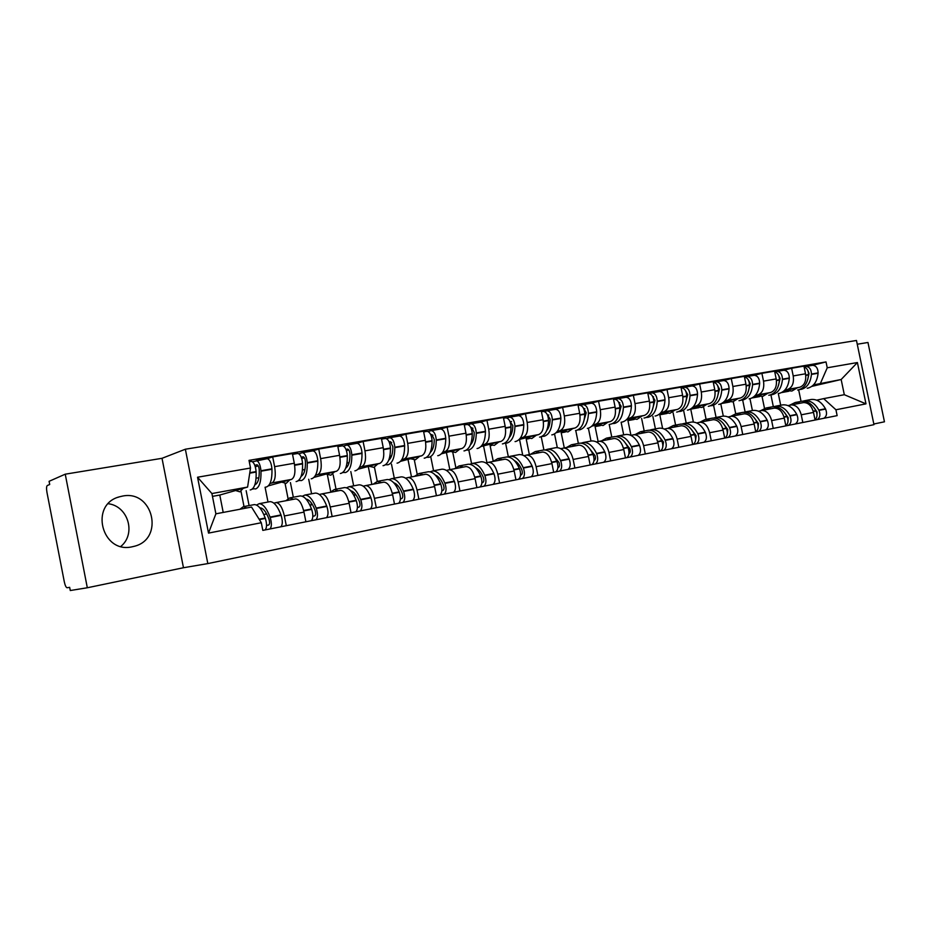 <?xml version="1.0" encoding="UTF-8"?>
<svg xmlns="http://www.w3.org/2000/svg" width="931" height="931" viewBox="0 0 931 931"><rect width="100%" height="100%" fill="white"/><g stroke="black" fill="none" stroke-linecap="round" stroke-linejoin="round"><path stroke-width="1.4" d="M122.392 496.107L119.296 496.851C89.062 504.683 101.933 554.166 132.272 546.765L134.064 546.346C164.775 539.224 153.196 489.45 122.392 496.107M873.825 424.012L884.45 421.801L867.96 342.48L857.253 344.237M207.822 563.592L873.965 424.664L856.473 340.478L185.362 449.219L162.017 458.308L65.24 474.182L49.087 481.315L49.704 484.492L47.295 485.54C46.434 486.331 46.329 488.647 46.981 492.499L64.286 581.724C65.1 585.448 66.031 587.461 67.079 587.764L69.662 587.333L70.279 590.522L87.316 587.764L183.465 567.735L207.822 563.592L185.362 449.219M65.24 474.182L87.316 587.764M108.287 503.729C128.199 506.15 136.345 533.859 120.855 546.404M273.842 503.124L276.17 502.577C279.649 503.066 282.384 507.523 284.374 515.96L286.294 525.701M246.156 490.684L249.089 505.591M268.326 485.866L291.45 479.418C294.743 477.591 295.697 472.192 294.301 463.231L274.622 466.664C276.03 475.706 275.134 481.129 271.922 482.968L269.943 483.526M274.622 466.664L272.69 456.912L267.139 458.715M305.903 521.779L303.983 512.12C302.005 503.752 299.235 499.342 295.686 498.876L276.053 502.589M294.301 463.231L292.381 453.548L272.69 456.912M268 502.018L265.079 487.227M319.368 494.489L321.8 493.919C325.454 494.349 328.259 498.713 330.237 506.988L332.134 516.542M290.437 482.595L293.335 497.247M312.886 450.883L318.739 449.045L320.636 458.622C322.01 467.49 320.997 472.843 317.599 474.682L315.528 475.252M351.022 512.772L349.137 503.287C347.158 495.083 344.319 490.765 340.606 490.358L321.684 493.93M314.015 477.37L336.417 471.272C339.885 469.422 340.944 464.104 339.594 455.306L337.709 445.809L318.739 449.045M311.582 493.802L308.696 479.267M363.241 486.168L365.79 485.586C369.584 485.97 372.458 490.218 374.437 498.341L376.299 507.721M333.17 474.798L336.033 489.182M356.969 443.331L363.102 441.469L364.975 450.86C366.302 459.565 365.173 464.848 361.612 466.699L359.459 467.281M394.5 504.078L392.649 494.768C390.683 486.715 387.773 482.514 383.909 482.142L365.662 485.598M358.039 469.212L379.755 463.405C383.386 461.555 384.55 456.306 383.246 447.671L381.384 438.35L363.102 441.469M353.652 485.854L350.812 471.575M405.567 478.138L408.197 477.545C412.13 477.882 415.075 482.037 417.03 489.997L418.88 499.214M374.448 467.257L377.264 481.385M399.48 436.057L405.869 434.16L407.708 443.389C409 451.942 407.778 457.144 404.066 459.006L401.843 459.588M436.43 495.699L434.602 486.564C432.647 478.662 429.68 474.542 425.688 474.228L408.069 477.556M400.481 461.357L421.568 455.829C425.351 453.967 426.607 448.789 425.339 440.305L423.5 431.146L405.869 434.16M394.29 478.185L391.486 464.15M446.403 470.399L449.126 469.783C453.176 470.074 456.19 474.135 458.133 481.955L459.949 491.009M414.318 459.937L417.146 474.042M440.514 429.028L447.124 427.108L448.94 436.174C450.185 444.576 448.882 449.708 445.03 451.57L442.737 452.163M476.893 487.623L475.089 478.639C473.146 470.877 470.12 466.862 466.012 466.582L448.986 469.794M441.445 453.804L461.927 448.509C465.837 446.647 467.187 441.538 465.954 433.194L464.15 424.199L447.124 427.108M433.567 470.772L430.797 456.97M485.842 462.916L488.635 462.288C492.813 462.544 495.862 466.512 497.806 474.193L499.598 483.084M452.815 452.536L455.794 467.374M480.128 422.243L486.948 420.312L488.74 429.214C489.95 437.465 488.566 442.539 484.586 444.401L482.223 445.006M515.949 479.814L514.18 470.993C512.248 463.37 509.164 459.437 504.951 459.192L488.496 462.311M480.99 446.519L500.913 441.434C504.951 439.572 506.371 434.533 505.172 426.34L503.392 417.495L486.948 420.312M471.552 463.58L468.828 450.034M523.955 455.69L526.818 455.05C531.089 455.271 534.196 459.146 536.116 466.699L537.885 475.427M491.44 445.402L490.125 445.74L493.244 461.229M518.416 415.692L525.421 413.736L527.19 422.488C528.366 430.611 526.899 435.603 522.803 437.465L520.382 438.082M553.689 472.273L551.943 463.603C550.023 456.109 546.904 452.268 542.575 452.059L526.678 455.073M519.195 439.49L538.584 434.602C542.726 432.74 544.228 427.771 543.064 419.706L541.307 411.025L525.421 413.736M508.361 456.888L505.603 443.226M560.788 448.695L563.721 448.055C568.096 448.23 571.238 452.035 573.147 459.449L574.893 468.037M528.657 438.548L526.236 439.153L529.355 454.572M555.411 409.361L562.603 407.382L564.337 415.982C565.489 423.977 563.953 428.9 559.74 430.774L557.273 431.39M590.173 464.988L588.45 456.458C586.542 449.091 583.376 445.332 578.966 445.158L563.581 448.067M556.133 432.706L575.009 428.004C579.257 426.13 580.816 421.231 579.687 413.294L577.953 404.752L562.603 407.382M543.902 449.952L541.225 436.697M596.434 441.946L599.413 441.282C603.882 441.434 607.059 445.158 608.967 452.443L610.678 460.892M564.675 431.914L561.207 432.775L564.291 447.951M591.208 403.228L598.552 401.238L600.274 409.698C601.379 417.554 599.785 422.418 595.479 424.292L592.966 424.908M625.469 457.936L623.758 449.545C621.861 442.306 618.673 438.617 614.169 438.489L599.273 441.306M591.86 426.142L610.247 421.615C614.6 419.741 616.217 414.9 615.123 407.103L613.413 398.701L598.552 401.238M578.372 443.435L575.754 430.506M630.927 435.394L633.964 434.73C638.503 434.847 641.727 438.489 643.612 445.658L645.299 453.967M599.541 425.502L595.095 426.584L598.144 441.55M625.853 397.293L633.336 395.291L635.035 403.612C636.117 411.351 634.465 416.145 630.066 418.019L627.506 418.647M659.613 451.104L657.926 442.865C656.052 435.743 652.817 432.135 648.244 432.031L633.813 434.754M626.447 419.8L644.357 415.424C648.791 413.562 650.478 408.779 649.407 401.098L647.72 392.835L633.336 395.291M611.783 437.128L609.2 424.396M664.327 429.063L667.422 428.388C672.031 428.481 675.278 432.054 677.151 439.095L678.815 447.276M633.324 419.287L627.948 420.603L630.962 435.394M659.392 391.555L667.015 389.542L668.691 397.723C669.75 405.334 668.027 410.082 663.547 411.944L660.952 412.573M692.687 444.506L691.023 436.383C689.149 429.389 685.891 425.839 681.248 425.77L667.259 428.411M659.928 413.667L677.407 409.431C681.911 407.569 683.657 402.855 682.609 395.291L680.945 387.156L667.015 389.542M644.182 431.018L641.622 418.485M696.691 422.93L699.821 422.243C704.511 422.302 707.781 425.804 709.631 432.74L711.284 440.782M666.049 413.283L659.811 414.784L662.604 428.423M691.896 385.993L699.635 383.968L701.287 392.021C702.311 399.515 700.554 404.194 695.992 406.056L693.362 406.696M724.714 438.105L723.073 430.11C721.222 423.221 717.941 419.753 713.239 419.706L699.67 422.267M692.373 407.72L709.422 403.623C714.007 401.761 715.788 397.106 714.775 389.67L713.134 381.663L699.635 383.968M675.603 425.083L673.078 412.736M728.065 416.972L731.242 416.285C735.979 416.32 739.272 419.753 741.123 426.584L742.74 434.498M697.785 407.452L690.732 409.151L693.374 422.034M723.399 380.593L731.254 378.568L732.883 386.493C733.884 393.883 732.069 398.503 727.448 400.353L724.772 400.993M755.763 431.903L754.145 424.036C752.306 417.251 749.001 413.853 744.241 413.83L731.079 416.308M723.818 401.971L740.459 397.991C745.114 396.14 746.941 391.544 745.952 384.212L744.335 376.333L731.254 378.568M706.105 419.322L703.615 407.161M758.497 411.199L761.698 410.513C766.492 410.524 769.809 413.888 771.636 420.614L773.242 428.411M720.792 403.879L723.306 416.11M753.947 375.368L761.895 373.331L763.513 381.14C764.479 388.413 762.629 392.975 757.939 394.825L755.239 395.466M728.566 401.808L721.746 403.437M785.869 425.886L784.274 418.135C782.447 411.467 779.119 408.127 774.313 408.127L761.535 410.536M754.319 396.385L770.565 392.533C775.279 390.683 777.152 386.144 776.186 378.917L774.58 371.155L761.895 373.331M735.711 413.725L733.256 401.75M788.01 405.602L791.245 404.915C796.086 404.904 799.426 408.197 801.242 414.819L802.825 422.499M749.967 398.701L752.411 410.583M783.588 370.294L791.629 368.245L793.212 375.938C794.166 383.106 792.269 387.61 787.533 389.461L784.798 390.101M758.439 396.338L752.399 397.77M815.079 420.044L813.508 412.421C811.692 405.846 808.352 402.564 803.488 402.588L791.094 404.938M783.902 390.985L799.787 387.238C804.547 385.387 806.455 380.907 805.513 373.785L803.942 366.139L791.629 368.245M764.491 408.348L762.047 396.501M759.754 396.559L752.004 397.968M729.788 402.017L721.583 403.519M698.902 407.662L690.732 409.151M667.062 413.469L659.811 414.784M634.209 419.462L627.948 420.603M600.297 425.642L595.095 426.584M565.28 432.031L561.207 432.775M529.087 438.629L526.236 439.153M491.684 445.449L490.125 445.74M437.756 455.701L438.513 455.562C443.144 453.886 445.565 448.265 445.763 438.71L436.267 440.375C436.092 449.964 433.706 455.596 429.11 457.284L426.573 457.33M343.155 472.541L342.538 472.657M299.154 480.571L298.188 480.745M253.5 488.891L252.173 489.136M223.207 512.434L219.786 495.048L247.599 487.076L211.907 493.546L215.887 513.819L251.533 507.058L261.308 522.733L262.821 530.391L837.144 415.633L835.933 409.768L823.679 398.619L844.312 394.709L841.159 379.511L813.496 384.899M219.786 495.048L212.466 496.374M261.308 522.733L208.521 533.102L197.547 477.231L250.52 468.025L247.599 487.076M820.49 383.258L827.24 367.792L826.018 361.926L249.008 460.38L250.52 468.025M827.24 367.792L857.404 362.543L865.981 403.856L835.933 409.768M183.465 567.735L162.017 458.308M811.82 386.377L841.159 379.511L857.404 362.543M801.044 401.401L798.658 389.81M816.673 400.167L823.679 398.619M787.44 391.02L782.11 392.277M788.836 391.253L781.516 392.591M778.281 393.534L780.702 405.241M812.356 365.371L826.018 361.926M208.521 533.102L215.887 513.819M197.547 477.231L211.907 493.546M844.312 394.709L865.981 403.856M254.85 465.384L256.944 464.732C258.143 465.104 258.899 466.745 259.214 469.666L259.237 470.12C259.458 478.569 257.992 483.48 254.826 484.842L254.838 484.842M265.847 487.088L266.487 486.971C270.374 485.365 272.201 479.465 271.968 469.259L271.945 468.817C271.305 462.812 269.734 459.437 267.244 458.692L252.51 461.753M252.755 488.6L255.629 488.95C259.458 487.355 261.25 481.432 260.983 471.191L260.959 470.749C260.308 464.709 258.748 461.322 256.293 460.566L267.244 458.692M251.451 461.392L249.287 461.764L251.451 461.392C253.907 462.148 255.455 465.558 256.118 471.598L256.141 472.052C256.409 482.305 254.64 488.228 250.835 489.822L250.206 489.939M235.601 490.521L239.837 491.836L243.177 488.344M253.616 504.742L254.349 504.602C258.236 504.707 261.855 509.187 265.219 518.02L265.37 518.427C267.011 524.037 266.929 527.865 265.114 529.925M246.796 507.954L243.352 506.673L239.907 509.269M269.932 528.971C271.747 526.899 271.84 523.082 270.199 517.485L270.048 517.077C266.673 508.256 263.042 503.799 259.144 503.694L256.525 505.056M280.848 526.783C282.687 524.723 282.791 520.918 281.15 515.343L280.999 514.936C277.613 506.173 273.947 501.739 270.002 501.646L269.245 501.786M244.015 506.557L241.071 491.615M259.83 507.826L259.83 507.826C263.066 507.907 266.091 511.608 268.884 518.928L269.024 519.347C269.874 522.338 269.769 524.223 268.698 524.991L266.557 525.456M263.834 514.564L265.905 514.087L266.068 512.865M265.905 514.087L263.799 514.482M258.841 477.882L256.083 478.103M255.315 466.803L258.236 465.872M301.295 457.296L303.099 456.76C304.344 457.098 305.124 458.715 305.415 461.578L305.438 462.02C305.577 469.864 304.123 474.647 301.074 476.393M311.187 478.813L311.85 478.685C315.958 477.056 317.948 471.226 317.832 461.194L317.82 460.764C317.215 454.863 315.621 451.558 313.014 450.86L302.505 452.664M298.618 480.384L301.388 480.594C305.438 478.976 307.393 473.123 307.253 463.056L307.242 462.626C306.625 456.69 305.031 453.374 302.459 452.664L298.839 453.758M297.804 453.467L292.543 454.363L297.804 453.467C300.364 454.177 301.958 457.505 302.575 463.44L302.587 463.882C302.738 473.96 300.806 479.814 296.768 481.443L296.116 481.56M281.721 482.13L286.178 483.375L289.75 479.896M299.503 496.083L300.282 495.932C304.356 495.99 308.114 500.343 311.536 508.978L311.687 509.385C313.34 514.878 313.2 518.648 311.268 520.708M293.486 499.295L289.681 497.934L285.887 500.738M315.912 519.777C317.843 517.729 317.983 513.959 316.331 508.477L316.179 508.082C312.758 499.447 308.987 495.117 304.891 495.059L302.319 496.246M326.42 517.683C328.387 515.623 328.538 511.875 326.886 506.417L326.734 506.022C323.29 497.433 319.496 493.127 315.353 493.081L314.562 493.232M288.028 498.457L285.072 483.503M306.066 499.109C309.325 499.575 312.281 503.171 314.934 509.92L315.085 510.328C315.935 513.26 315.795 515.111 314.666 515.879L312.839 516.274M310.896 505.382L310.093 505.533L310.896 505.382L311.361 502.961M304.635 470.888L303.797 469.596L302.447 469.841M301.737 458.564L304.379 457.749M346.041 449.51L347.566 449.068C348.869 449.394 349.649 450.965 349.928 453.793L349.94 454.223C350.009 461.497 348.59 466.152 345.669 468.177M354.886 470.83L355.595 470.702C359.89 469.049 362.031 463.301 362.031 453.432L362.019 453.001C361.461 447.194 359.82 443.971 357.12 443.307L346.995 445.041M342.817 472.448L345.494 472.541C349.753 470.9 351.86 465.128 351.837 455.224L351.825 454.794C351.255 448.963 349.625 445.716 346.937 445.053L343.481 446.065M337.872 446.612L342.457 445.821C345.122 446.496 346.751 449.743 347.321 455.585L347.333 456.015C347.379 465.931 345.285 471.714 341.049 473.355L340.362 473.483M326.187 474.054L330.831 475.217L334.613 471.761M343.725 487.728L344.54 487.576C348.799 487.588 352.674 491.824 356.142 500.284L356.294 500.68C357.958 506.057 357.772 509.781 355.735 511.829M338.29 490.8L334.334 489.508L330.319 492.313M360.204 510.933C362.252 508.885 362.45 505.172 360.786 499.807L360.634 499.412C357.155 490.963 353.268 486.738 348.985 486.738L346.46 487.797M370.34 508.908C372.412 506.86 372.609 503.171 370.945 497.817L370.794 497.422C367.303 489.019 363.404 484.83 359.075 484.83L358.249 484.993M330.738 491.708L327.375 474.775M350.661 490.753C353.908 491.521 356.782 495.013 359.296 501.239L359.447 501.634C360.309 504.509 360.134 506.336 358.959 507.116L357.434 507.442M354.397 496.328L355.072 493.709M348.729 463.824L347.123 461.881M346.46 450.651L348.822 449.941M389.181 442.004L390.438 441.655L392.859 446.705C392.87 453.455 391.486 457.959 388.704 460.205M397.048 463.138L397.781 462.998C402.262 461.334 404.543 455.643 404.648 445.937L404.636 445.518C404.112 439.816 402.448 436.651 399.655 436.022L399.306 436.092M385.446 464.755L388.041 464.778C392.475 463.114 394.732 457.412 394.814 447.671L394.802 447.241C394.267 441.515 392.614 438.338 389.833 437.71L386.516 438.652M385.504 438.443L381.535 439.129L385.504 438.443C388.274 439.083 389.926 442.272 390.461 448.009L390.473 448.428C390.403 458.192 388.169 463.906 383.747 465.558L383.025 465.698M369.072 466.256L373.89 467.362L377.87 463.917M386.377 479.674L387.226 479.523C391.66 479.477 395.64 483.608 399.155 491.894L399.306 492.29C400.982 497.561 400.737 501.215 398.608 503.264M381.489 482.607L377.381 481.374L373.168 484.178M402.914 502.403C405.066 500.366 405.299 496.712 403.635 491.44L403.472 491.056C399.958 482.782 395.966 478.662 391.52 478.709L389.03 479.663M412.689 500.447C414.854 498.411 415.11 494.768 413.434 489.531L413.283 489.147C409.745 480.908 405.741 476.823 401.249 476.87L400.388 477.033M371.853 484.434L368.269 466.478M393.72 482.747C396.909 483.759 399.702 487.122 402.076 492.871L402.227 493.255C403.088 496.083 402.89 497.876 401.657 498.655L400.411 498.911M396.641 486.727L397.269 484.993M391.218 456.83L390.008 455.422M389.589 443.04L391.683 442.434M430.797 434.777L431.809 434.498L434.253 439.444C434.23 445.716 432.892 450.057 430.25 452.454M426.689 431.402L427.05 431.332C429.901 431.937 431.577 435.056 432.077 440.7L432.089 441.119C431.926 450.72 429.552 456.365 424.955 458.04L424.21 458.168M410.466 458.739L415.447 459.774L419.59 456.341M436.267 440.375L436.267 439.956C435.766 434.335 434.09 431.216 431.228 430.622L428.039 431.507M445.763 438.71L445.751 438.292C445.274 432.682 443.587 429.587 440.7 428.993L440.34 429.063M427.538 471.912L428.423 471.738C433.008 471.656 437.081 475.683 440.642 483.806L440.794 484.19C442.469 489.369 442.19 492.965 439.956 495.001M423.163 474.705L418.915 473.542L414.528 476.346M444.122 494.163C446.356 492.138 446.647 488.542 444.971 483.375L444.809 482.991C441.247 474.891 437.174 470.877 432.566 470.958L430.122 471.831M453.548 492.278C455.818 490.253 456.109 486.669 454.433 481.525L454.27 481.152C450.709 473.076 446.601 469.096 441.969 469.189L441.073 469.352M411.49 476.916L407.987 459.39M435.312 475.066C438.42 476.253 441.096 479.5 443.354 484.795L443.505 485.167C444.355 487.937 444.145 489.718 442.853 490.486L441.876 490.695M437.5 477.824L438.024 476.695M432.205 449.952L431.309 449.068M431.181 435.72L433.043 435.184M470.97 427.795L471.749 427.597L474.228 432.438C474.158 438.257 472.878 442.423 470.376 444.937M477.068 448.521L477.847 448.381C482.63 446.682 485.167 441.131 485.458 431.728L485.458 431.321C485.004 425.804 483.294 422.767 480.326 422.209L479.965 422.278M466.303 450.127L468.759 450.045C473.518 448.346 476.032 442.784 476.288 433.346L476.288 432.927C475.834 427.399 474.123 424.35 471.179 423.78L468.118 424.617M466.78 424.536L467.141 424.466C470.085 425.036 471.784 428.097 472.25 433.637L472.25 434.055C471.994 443.505 469.503 449.079 464.755 450.767L463.987 450.907M450.441 451.477L455.573 452.454L459.879 449.033M467.292 464.406L468.2 464.232C472.936 464.115 477.091 468.037 480.687 475.997L480.838 476.369C482.526 481.455 482.2 485.004 479.884 487.018M463.382 467.071L459.018 465.966L454.468 468.77M483.899 486.215C486.226 484.201 486.552 480.652 484.865 475.59L484.714 475.217C481.118 467.269 476.951 463.359 472.203 463.475L469.806 464.278M493.011 484.399C495.35 482.386 495.688 478.848 494 473.798L493.849 473.437C490.241 465.523 486.052 461.636 481.28 461.764L480.361 461.939M449.824 469.643L446.391 452.524M475.497 467.676C478.499 469.003 481.059 472.11 483.189 476.998L483.34 477.37C484.201 480.093 483.969 481.839 482.63 482.607L481.886 482.77M477.009 469.468L477.405 468.782M471.773 443.203L471.156 442.702M471.33 428.667L472.96 428.213M509.769 421.056L512.841 425.676C512.737 431.065 511.515 435.045 509.176 437.617M515.064 441.585L515.855 441.445C520.79 439.735 523.431 434.253 523.804 424.99L523.804 424.583C523.385 419.159 521.663 416.18 518.614 415.657L518.241 415.726M504.695 443.168L507.081 443.04C511.98 441.341 514.599 435.836 514.948 426.549L514.948 426.142C514.529 420.696 512.795 417.705 509.781 417.169L506.836 417.961M505.51 417.903L505.882 417.833C508.896 418.38 510.619 421.371 511.049 426.829L511.038 427.236C510.7 436.546 508.093 442.05 503.205 443.75L502.414 443.901M489.066 444.459L494.326 445.367L498.783 441.981M505.708 457.156L506.639 456.981C511.491 456.818 515.739 460.647 519.358 468.456L519.521 468.828C521.197 473.809 520.848 477.312 518.451 479.314M502.24 459.705L497.759 458.657L493.058 461.45M522.326 478.546C524.735 476.532 525.096 473.041 523.408 468.06L523.245 467.699C519.626 459.902 515.378 456.085 510.514 456.248L508.163 456.993M531.135 476.777C533.556 474.775 533.917 471.295 532.241 466.338L532.078 465.977C528.447 458.215 524.176 454.421 519.289 454.596L518.334 454.77M486.936 462.66L483.55 445.856M514.354 460.577C517.24 462.009 519.673 464.976 521.674 469.468L521.826 469.829C522.687 472.506 522.431 474.228 521.057 474.996L520.545 475.113M510.118 421.859L511.526 421.475M547.265 414.551L550.151 419.136C550.023 424.117 548.883 427.911 546.706 430.506M551.804 434.882L552.618 434.73C557.681 433.008 560.427 427.597 560.869 418.473L560.869 418.077C560.485 412.736 558.74 409.815 555.632 409.314L555.248 409.384M541.807 436.441L544.135 436.278C549.162 434.568 551.885 429.133 552.304 419.974L552.316 419.578C551.92 414.225 550.174 411.293 547.091 410.78L544.251 411.525M542.936 411.502L543.32 411.432C546.404 411.933 548.138 414.877 548.534 420.242L548.534 420.637C548.115 429.808 545.403 435.254 540.387 436.965L539.573 437.116M526.411 437.675L531.799 438.536L536.396 435.161M542.843 450.15L543.797 449.964C548.778 449.778 553.084 453.502 556.738 461.171L556.889 461.532C558.577 466.419 558.181 469.876 555.714 471.866M539.794 452.594L535.22 451.582L530.379 454.375M559.473 471.121C561.952 469.119 562.336 465.686 560.66 460.798L560.497 460.438C556.843 452.792 552.525 449.068 547.544 449.254L545.24 449.952M567.98 469.422C570.47 467.42 570.878 463.999 569.19 459.134L569.027 458.774C565.373 451.163 561.044 447.45 556.028 447.66L555.062 447.834M522.698 455.084L519.533 439.397M551.967 453.734L559.031 462.544C559.88 465.174 559.612 466.873 558.193 467.641L557.902 467.711M547.603 415.296L548.813 414.97M583.714 408.232L586.239 412.805L583.027 423.593M587.356 428.388L588.194 428.237C593.361 426.514 596.201 421.149 596.713 412.165L596.724 411.781C596.364 406.521 594.606 403.658 591.441 403.193L591.045 403.263M577.709 429.913L579.978 429.738C585.122 428.016 587.938 422.639 588.439 413.62L588.439 413.236C588.078 407.964 586.321 405.078 583.167 404.601L580.444 405.311M579.129 405.299L579.524 405.229C582.666 405.707 584.424 408.593 584.796 413.876L584.784 414.272C584.296 423.302 581.479 428.679 576.347 430.401L575.521 430.553M562.545 431.1L568.038 431.914L572.763 428.563M578.756 443.365L579.745 443.179C584.819 442.958 589.207 446.601 592.872 454.119L593.035 454.479C594.723 459.286 594.292 462.684 591.767 464.662M576.114 445.705L571.436 444.75L566.467 447.532M595.398 463.941C597.935 461.962 598.354 458.564 596.678 453.769L596.515 453.409C592.838 445.902 588.45 442.272 583.365 442.493L581.107 443.156M603.625 462.3C606.186 460.31 606.616 456.935 604.929 452.152L604.766 451.803C601.089 444.331 596.69 440.712 591.581 440.945L590.591 441.131M557.308 447.625L554.539 433.939M588.357 447.159L595.002 455.503C595.852 458.075 595.561 459.751 594.118 460.531L594.013 460.542M583.842 408.953L584.866 408.686M618.615 402.192L621.175 406.3L618.184 416.855M621.768 422.104L622.618 421.952C627.901 420.218 630.834 414.923 631.404 406.067L631.416 405.683C631.09 400.516 629.309 397.7 626.098 397.258L625.69 397.328M612.447 423.605L614.669 423.407C619.918 421.673 622.827 416.366 623.386 407.475L623.398 407.091C623.06 401.901 621.291 399.085 618.091 398.631L615.461 399.294M614.157 399.306L614.553 399.224C617.753 399.69 619.534 402.518 619.871 407.708L619.86 408.104C619.301 416.995 616.403 422.313 611.155 424.047L610.305 424.199M597.516 424.745L603.113 425.514L607.943 422.174M613.529 436.802L614.53 436.616C619.709 436.36 624.142 439.921 627.843 447.299L627.994 447.648C629.682 452.373 629.228 455.725 626.644 457.703M611.26 439.036L606.488 438.129L601.414 440.91M630.147 456.993C632.754 455.026 633.208 451.675 631.521 446.961L631.358 446.612C627.669 439.246 623.223 435.696 618.033 435.952L615.822 436.569M638.119 455.399C640.737 453.432 641.203 450.104 639.516 445.402L639.353 445.053C635.652 437.721 631.206 434.183 625.993 434.451L624.98 434.637M590.987 441.05L588.38 428.19M623.619 440.829L629.81 448.684C630.648 451.139 630.368 452.78 628.96 453.618M618.917 402.82L619.755 402.599M652.596 396.35L654.982 400.388L652.247 410.28M655.11 416.017L655.971 415.866C661.347 414.12 664.35 408.895 664.99 400.167L665.013 399.783C664.699 394.697 662.919 391.939 659.648 391.509L659.241 391.59M646.102 417.484L648.267 417.274C653.62 415.529 656.611 410.28 657.228 401.529L657.251 401.145C656.937 396.036 655.145 393.266 651.898 392.835L649.361 393.476M648.069 393.499L648.476 393.429C651.723 393.86 653.515 396.629 653.83 401.75L653.806 402.134C653.19 410.897 650.21 416.157 644.869 417.891L644.008 418.042M631.381 418.589L637.072 419.311L642.006 415.994M647.196 430.448L648.22 430.25C653.492 429.971 657.973 433.45 661.685 440.7L661.848 441.05C663.535 445.693 663.047 448.986 660.405 450.953M645.276 432.589L640.435 431.728L635.245 434.486M663.803 450.278C666.456 448.311 666.945 445.018 665.258 440.375L665.095 440.037C661.382 432.799 656.89 429.331 651.619 429.61L649.442 430.203M671.519 448.73C674.184 446.775 674.684 443.482 672.997 438.873L672.834 438.524C669.121 431.321 664.618 427.864 659.323 428.155L658.298 428.353M623.689 434.882L621.117 422.22M657.786 434.719L663.5 442.085L662.791 446.892M652.864 396.897L653.527 396.722M685.519 390.706L687.741 394.651L685.263 403.879M687.404 410.117L688.288 409.966C693.746 408.22 696.83 403.042 697.528 394.441L697.552 394.069C697.272 389.053 695.469 386.342 692.152 385.946L691.803 386.004M678.699 411.549L680.817 411.327C686.263 409.582 689.324 404.391 690.011 395.768L690.022 395.396C689.743 390.357 687.939 387.633 684.646 387.226L682.19 387.843M681.329 387.796L681.329 387.796C684.634 388.204 686.426 390.927 686.706 395.978L686.694 396.35C686.019 404.997 682.958 410.187 677.524 411.921L676.651 412.084M664.199 412.631L669.971 413.306L675.01 410.012M679.828 424.292L680.864 424.094C686.205 423.78 690.744 427.189 694.468 434.312L694.631 434.649C696.307 439.211 695.806 442.469 693.106 444.424M678.222 426.34L673.311 425.514L668.027 428.272M696.4 443.761C699.1 441.818 699.612 438.559 697.936 433.997L697.773 433.671C694.049 426.561 689.51 423.163 684.145 423.465L682.016 424.036M703.883 442.26C706.594 440.316 707.118 437.081 705.43 432.543L705.267 432.205C701.543 425.13 696.993 421.743 691.617 422.057L690.569 422.255M655.412 428.9L652.864 416.425M690.918 428.854L696.144 435.696L695.562 440.34M717.44 385.259L719.477 389.088L717.266 397.618M718.732 404.403L719.616 404.24C725.168 402.495 728.31 397.386 729.066 388.902L729.078 388.53C728.822 383.584 727.018 380.93 723.666 380.546L723.306 380.616M710.306 405.8L712.378 405.567C717.906 403.821 721.036 398.689 721.769 390.182L721.793 389.81C721.525 384.852 719.721 382.175 716.381 381.803L714.019 382.373M713.274 382.338C716.567 382.816 718.336 385.492 718.581 390.38L718.557 390.752C717.824 399.271 714.705 404.403 709.189 406.149L708.293 406.312M696.004 406.847L701.869 407.487L706.978 404.205M711.447 418.322L712.494 418.124C717.917 417.786 722.503 421.115 726.227 428.12L726.389 428.446C728.077 432.938 727.542 436.15 724.795 438.082M710.155 420.288L705.186 419.497L699.809 422.243L713.239 419.706M727.995 437.454C730.742 435.51 731.277 432.31 729.59 427.818L729.438 427.492C725.703 420.509 721.118 417.181 715.683 417.519L713.588 418.054M735.246 435.999C738.004 434.067 738.539 430.867 736.863 426.398L736.7 426.072C732.965 419.113 728.379 415.808 722.933 416.145L721.874 416.355M686.194 423.081L683.68 410.804M723.05 423.209L727.774 429.505L727.32 433.974M748.396 379.999L750.246 383.7L748.326 391.497M749.106 398.852L750.014 398.689C755.623 396.943 758.835 391.893 759.638 383.525L759.661 383.165C759.428 378.289 757.613 375.682 754.226 375.321L753.854 375.379M740.96 400.214L742.985 399.981C748.582 398.224 751.783 393.161 752.574 384.771L752.585 384.398C752.353 379.511 750.537 376.892 747.151 376.531L744.87 377.078M744.474 377.043C747.64 377.753 749.304 380.383 749.478 384.945L749.455 385.318C748.664 393.72 745.475 398.794 739.889 400.539L738.981 400.702M726.855 401.238L732.79 401.843L737.992 398.584M742.112 412.526L743.182 412.328C748.675 411.968 753.284 415.238 757.031 422.115L757.194 422.43C758.835 426.666 758.358 429.808 755.751 431.844M741.111 414.423L736.084 413.667L730.637 416.401M758.625 431.332C761.418 429.412 761.977 426.235 760.29 421.824L760.127 421.51C756.391 414.644 751.771 411.386 746.278 411.746L744.218 412.258M765.654 429.924C768.459 428.004 769.018 424.85 767.342 420.451L767.179 420.137C763.443 413.294 758.812 410.059 753.295 410.42L752.225 410.618M716.079 417.437L713.6 405.346M754.238 417.775L758.439 423.5L758.113 427.783M778.432 374.925L780.108 378.475L778.456 385.504M778.584 393.476L779.503 393.313C785.182 391.555 788.452 386.563 789.302 378.312L789.325 377.951C789.116 373.156 787.289 370.585 783.867 370.247L783.495 370.305M770.705 394.802L772.683 394.558C778.351 392.801 781.598 387.796 782.447 379.522L782.459 379.161C782.249 374.343 780.422 371.76 777.013 371.422L774.801 371.946M774.743 371.946C777.769 372.831 779.34 375.414 779.445 379.685L779.422 380.046C778.584 388.332 775.337 393.348 769.681 395.105L768.762 395.268M756.798 395.803L762.792 396.362L768.063 393.126M771.869 406.917L772.951 406.707C778.502 406.335 783.146 409.524 786.893 416.285L787.056 416.611C788.65 420.544 788.243 423.582 785.834 425.723M771.147 408.721L766.062 408.011L760.511 410.757M788.336 425.386C791.164 423.477 791.746 420.358 790.07 416.017L789.907 415.703C786.16 408.953 781.505 405.765 775.954 406.137L773.929 406.638M795.167 424.024C797.995 422.127 798.577 419.008 796.913 414.679L796.75 414.365C793.003 407.638 788.336 404.473 782.773 404.857L781.691 405.055M745.114 411.968L742.67 400.039M784.53 412.549L788.185 417.67L787.975 421.755M807.584 370.014L809.074 373.401L807.712 379.615M807.212 388.25L808.131 388.076C813.88 386.33 817.197 381.384 818.093 373.25L818.116 372.9C817.918 368.164 816.091 365.639 812.647 365.313L812.274 365.383M799.578 389.542L801.51 389.286C807.247 387.54 810.552 382.583 811.436 374.425L811.46 374.064C811.25 369.316 809.435 366.779 805.99 366.453L804.093 366.907M804.116 367.012C807.002 368.048 808.469 370.561 808.527 374.576L808.492 374.937C807.619 383.106 804.314 388.076 798.6 389.821L797.669 389.996M785.857 390.52L791.909 391.043L797.239 387.831M800.753 401.459L801.847 401.249C807.456 400.854 812.135 403.984 815.882 410.641L816.045 410.943C817.581 414.621 817.243 417.565 815.021 419.765M800.288 403.193L795.155 402.518L789.523 405.276M817.174 419.625C820.036 417.728 820.642 414.644 818.966 410.373L818.803 410.071C815.056 403.426 810.377 400.307 804.756 400.702L802.778 401.18M823.807 418.31C826.67 416.413 827.275 413.341 825.599 409.081L825.436 408.767C821.689 402.157 816.999 399.05 811.378 399.457L810.284 399.655M773.335 406.672L770.891 394.791M813.962 407.545L817.057 412.014L816.964 415.878M776.186 378.917L763.513 381.14M745.952 384.212L732.883 386.493M714.775 389.67L701.287 392.021M682.609 395.291L668.691 397.723M649.407 401.098L635.035 403.612M615.123 407.103L600.274 409.698M579.687 413.294L564.337 415.982M543.064 419.706L527.19 422.488M505.172 426.34L488.74 429.214M465.954 433.194L448.94 436.174M425.339 440.305L407.708 443.389M383.246 447.671L364.975 450.86M339.594 455.306L320.636 458.622M805.513 373.785L793.212 375.938M799.787 387.238L787.533 389.461M770.565 392.533L757.939 394.825M784.274 418.135L771.636 420.614M740.459 397.991L727.448 400.353M754.145 424.036L741.123 426.584M709.422 403.623L695.992 406.056M723.073 430.11L709.631 432.74M677.407 409.431L663.547 411.944M691.023 436.383L677.151 439.095M644.357 415.424L630.066 418.019M657.926 442.865L643.612 445.658M610.247 421.615L595.479 424.292M623.758 449.545L608.967 452.443M575.009 428.004L559.74 430.774M588.45 456.458L573.147 459.449M538.584 434.602L522.803 437.465M551.943 463.603L536.116 466.699M500.913 441.434L484.586 444.401M514.18 470.993L497.806 474.193M461.927 448.509L445.03 451.57M475.089 478.639L458.133 481.955M421.568 455.829L404.066 459.006M434.602 486.564L417.03 489.997M379.755 463.405L361.612 466.699M392.649 494.768L374.437 498.341M336.417 471.272L317.599 474.682M349.137 503.287L330.237 506.988M291.45 479.418L271.922 482.968M303.983 512.12L284.374 515.96M813.508 412.421L801.242 414.819M271.945 468.817L260.959 470.749M256.118 471.598L249.799 472.704M256.141 472.052L249.729 473.169M265.219 518.02L259.109 519.207M265.37 518.427L259.365 519.603M281.15 515.343L270.199 517.485M271.968 469.259L260.983 471.191M280.999 514.936L270.048 517.077M317.82 460.764L307.242 462.626M302.575 463.44L294.58 464.848M302.587 463.882L294.65 465.279M311.536 508.978L303.634 510.525M311.687 509.385L303.739 510.944M326.886 506.417L316.331 508.477M317.832 461.194L307.253 463.056M326.734 506.022L316.179 508.082M362.019 453.001L351.825 454.794M347.321 455.585L339.873 456.888M347.333 456.015L339.931 457.319M356.142 500.284L348.788 501.716M356.294 500.68L348.881 502.123M370.945 497.817L360.786 499.807M362.031 453.432L351.837 455.224M370.794 497.422L360.634 499.412M404.636 445.518L394.802 447.241M390.461 448.009L383.514 449.219M390.473 448.428L383.572 449.638M399.155 491.894L392.3 493.232M399.306 492.29L392.393 493.639M413.434 489.531L403.635 491.44M404.648 445.937L394.814 447.671M413.283 489.147L403.472 491.056M445.751 438.292L436.267 439.956M432.077 440.7L425.595 441.829M432.089 441.119L425.653 442.248M440.642 483.806L434.253 485.051M440.794 484.19L434.358 485.447M454.433 481.525L444.971 483.375M454.27 481.152L444.809 482.991M485.458 431.321L476.288 432.927M472.25 433.637L466.21 434.696M472.25 434.055L466.268 435.103M480.687 475.997L474.74 477.161M480.838 476.369L474.845 477.545M494 473.798L484.865 475.59M485.458 431.728L476.288 433.346M493.849 473.437L484.714 475.217M523.804 424.583L514.948 426.142M511.049 426.829L505.428 427.818M511.038 427.236L505.475 428.213M519.358 468.456L513.842 469.538M519.521 468.828L513.935 469.911M532.241 466.338L523.408 468.06M523.804 424.99L514.948 426.549M532.078 465.977L523.245 467.699M560.869 418.077L552.316 419.578M548.534 420.242L543.308 421.161M548.534 420.637L543.355 421.545M556.738 461.171L551.606 462.172M556.889 461.532L551.699 462.544M569.19 459.134L560.66 460.798M560.869 418.473L552.304 419.974M569.027 458.774L560.497 460.438M596.724 411.781L588.439 413.236M584.796 413.876L579.932 414.726M584.784 414.272L579.978 415.11M592.872 454.119L588.113 455.05M593.035 454.479L588.206 455.41M604.929 452.152L596.678 453.769M596.713 412.165L588.439 413.62M604.766 451.803L596.515 453.409M631.416 405.683L623.398 407.091M619.871 407.708L615.356 408.511M619.86 408.104L615.403 408.884M627.843 447.299L623.433 448.16M627.994 447.648L623.526 448.521M639.516 445.402L631.521 446.961M631.404 406.067L623.386 407.475M639.353 445.053L631.358 446.612M665.013 399.783L657.251 401.145M653.83 401.75L649.64 402.483M653.806 402.134L649.687 402.855M661.685 440.7L657.6 441.503M661.848 441.05L657.705 441.853M672.997 438.873L665.258 440.375M664.99 400.167L657.228 401.529M672.834 438.524L665.095 440.037M697.552 394.069L690.022 395.396M686.706 395.978L682.842 396.653M686.694 396.35L682.889 397.025M694.468 434.312L690.697 435.045M694.631 434.649L690.79 435.394M705.43 432.543L697.936 433.997M697.528 394.441L690.011 395.768M705.267 432.205L697.773 433.671M729.078 388.53L721.793 389.81M718.581 390.38L714.996 391.008M718.557 390.752L715.043 391.369M726.227 428.12L722.759 428.795M726.389 428.446L722.852 429.133M736.863 426.398L729.59 427.818M729.066 388.902L721.769 390.182M736.7 426.072L729.438 427.492M759.661 383.165L752.585 384.398M749.478 384.945L746.173 385.527M749.455 385.318L746.22 385.888M757.031 422.115L753.831 422.732M757.194 422.43L753.924 423.07M767.342 420.451L760.29 421.824M759.638 383.525L752.574 384.771M767.179 420.137L760.127 421.51M789.325 377.951L782.459 379.161M779.445 379.685L776.407 380.22M779.422 380.046L776.442 380.57M786.893 416.285L783.96 416.855M787.056 416.611L784.053 417.193M796.913 414.679L790.07 416.017M789.302 378.312L782.447 379.522M796.75 414.365L789.907 415.703M818.116 372.9L811.46 374.064M808.527 374.576L805.734 375.065M808.492 374.937L805.769 375.414M815.882 410.641L813.194 411.165M816.045 410.943L813.287 411.49M825.599 409.081L818.966 410.373M818.093 373.25L811.436 374.425M825.436 408.767L818.803 410.071M119.296 496.851L117.783 497.363M803.488 402.588L791.245 404.915M295.686 498.876L276.17 502.577M340.606 490.358L321.8 493.919M383.909 482.142L365.79 485.586M425.688 474.228L408.197 477.545M466.012 466.582L449.126 469.783M504.951 459.192L488.635 462.288M542.575 452.059L526.818 455.05M578.966 445.158L563.721 448.055M614.169 438.489L599.413 441.282M648.244 432.031L633.964 434.73M681.248 425.77L667.422 428.388M744.241 413.83L731.242 416.285M774.313 408.127L761.698 410.513M134.064 546.346L132.155 546.788M254.349 504.602L243.352 506.673M270.002 501.646L259.144 503.694M313.014 450.86L302.459 452.664M300.282 495.932L289.681 497.934M315.353 493.081L304.891 495.059M357.12 443.307L346.937 445.053M344.54 487.576L334.334 489.508M342.457 445.821L337.86 446.601M359.075 484.83L348.985 486.738M399.655 436.022L389.833 437.71M387.226 479.523L377.381 481.374M401.249 476.87L391.52 478.709M440.7 428.993L431.228 430.622M428.423 471.738L418.915 473.542M427.05 431.332L423.652 431.914M441.969 469.189L432.566 470.958M480.326 422.209L471.179 423.78M468.2 464.232L459.018 465.966M467.141 424.466L464.29 424.955M481.28 461.764L472.203 463.475M518.614 415.657L509.781 417.169M506.639 456.981L497.759 458.657M505.882 417.833L503.531 418.24M519.289 454.596L510.514 456.248M555.632 409.314L547.091 410.78M543.797 449.964L535.22 451.582M543.32 411.432L541.446 411.746M556.028 447.66L547.544 449.254M591.441 403.193L583.167 404.601M579.745 443.179L571.436 444.75M579.524 405.229L578.104 405.474M591.581 440.945L583.365 442.493M626.098 397.258L618.091 398.631M614.53 436.616L606.488 438.129M614.553 399.224L613.552 399.399M625.993 434.451L618.033 435.952M659.648 391.509L651.898 392.835M648.22 430.25L640.435 431.728M648.476 393.429L647.86 393.522M659.323 428.155L651.619 429.61M692.152 385.946L684.646 387.226M680.864 424.094L673.311 425.514M691.617 422.057L684.145 423.465M723.666 380.546L716.381 381.803M712.494 418.124L705.186 419.497M722.933 416.145L715.683 417.519M754.226 375.321L747.151 376.531M743.182 412.328L736.084 413.667M753.295 410.42L746.278 411.746M783.867 370.247L777.013 371.422M772.951 406.707L766.062 408.011M782.773 404.857L775.954 406.137M812.647 365.313L805.99 366.453M801.847 401.249L795.155 402.518M811.378 399.457L804.756 400.702"/></g></svg>

